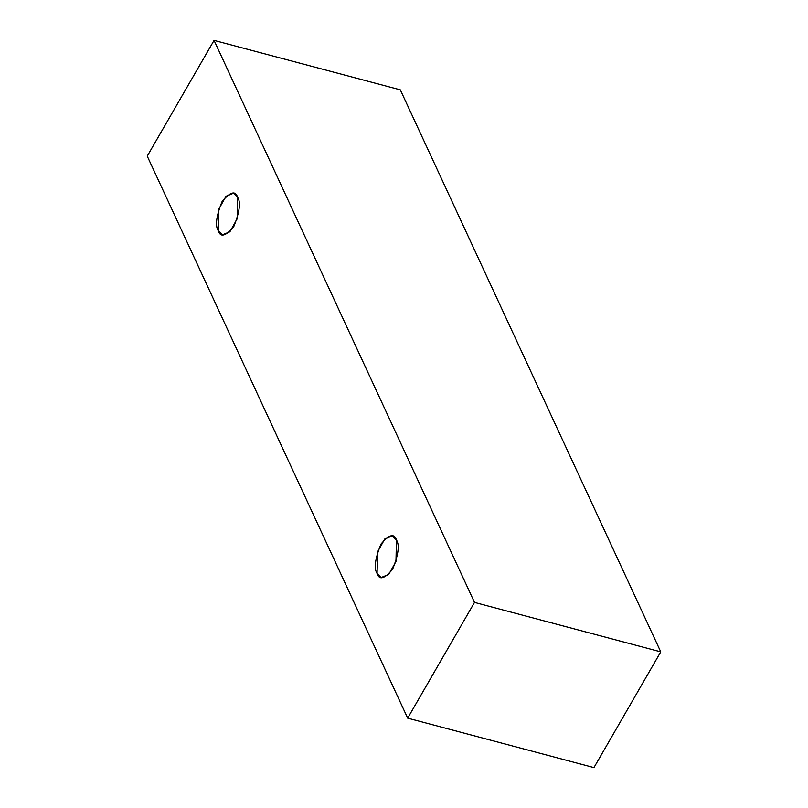 <?xml version="1.0" encoding="UTF-8"?>
<svg xmlns="http://www.w3.org/2000/svg" width="808" height="808" viewBox="0 0 808 808"><rect width="100%" height="100%" fill="white"/><g stroke="black" fill="none" stroke-linecap="round" stroke-linejoin="round"><path stroke-width="1.21" d="M593.941 767.6L407.686 718.15L147.238 156.136L214.059 40.4L474.508 602.415L407.686 718.15L593.941 767.6L660.762 651.864L474.508 602.415L660.762 651.864L400.314 89.85L214.059 40.4L400.314 89.85L660.762 651.864L593.941 767.6M147.238 156.136L407.686 718.15L474.508 602.415L214.059 40.4L147.238 156.136M237.623 197.273C240.925 202.263 239.643 212.029 233.775 226.583C225.644 236.269 220.483 237.663 218.281 230.775C214.978 225.786 216.261 216.009 222.129 201.455C230.25 191.769 235.421 190.375 237.623 197.273L233.462 193.243L225.988 196.283L218.736 209.242L218.281 230.775L222.432 234.795L229.916 231.765L237.168 218.806L237.623 197.273M396.435 539.966C399.738 544.945 398.455 554.722 392.587 569.276C384.457 578.962 379.295 580.356 377.084 573.468C373.781 568.479 375.064 558.702 380.932 544.148C389.062 534.462 394.223 533.068 396.435 539.966L392.274 535.936L384.8 538.976L377.538 551.935L377.084 573.468L381.245 577.488L388.719 574.458L395.971 561.499L396.435 539.966"/></g></svg>
